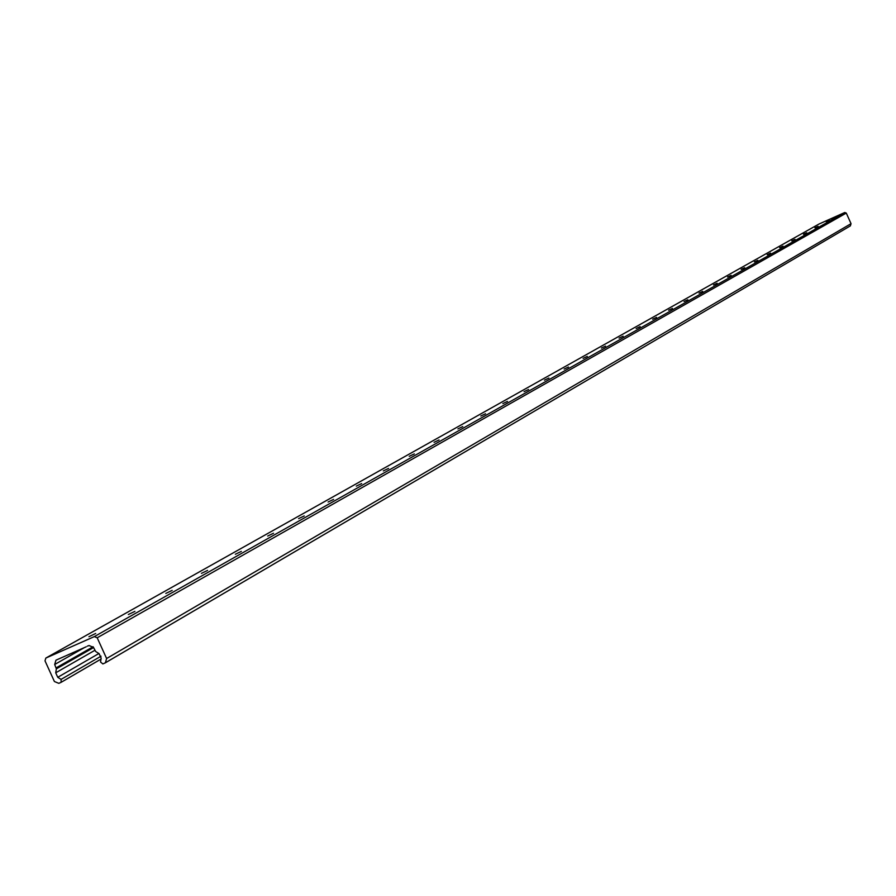 <?xml version="1.0" encoding="UTF-8"?>
<svg xmlns="http://www.w3.org/2000/svg" width="896" height="896" viewBox="0 0 896 896"><rect width="100%" height="100%" fill="white"/><g stroke="black" fill="none" stroke-linecap="round" stroke-linejoin="round"><path stroke-width="1.34" d="M826.045 221.547L829.17 220.091L826.045 221.547M814.934 227.808L818.104 226.33L814.934 227.808M803.51 234.248L806.725 232.747L803.51 234.248M791.75 240.867L795.021 239.344L791.75 240.867M779.654 247.677L782.981 246.12L779.654 247.677M767.211 254.688L770.594 253.109L767.211 254.688M754.387 261.912L757.826 260.31L754.387 261.912M741.171 269.349L744.677 267.714L741.171 269.349M727.552 277.021L731.114 275.352L727.552 277.021M713.507 284.939L717.136 283.237L713.507 284.939M699.026 293.093L702.71 291.368L699.026 293.093M684.062 301.515L687.826 299.757L684.062 301.515M668.618 310.218L672.448 308.426L668.618 310.218M652.658 319.211L656.566 317.374L652.658 319.211M636.149 328.507L640.136 326.637L636.149 328.507M619.08 338.117L623.146 336.213L619.08 338.117M601.406 348.074L605.562 346.125L601.406 348.074M583.106 358.378L587.339 356.384L583.106 358.378M564.144 369.062L568.467 367.024L564.144 369.062M544.466 380.139L548.89 378.056L544.466 380.139M524.059 391.642L528.573 389.514L524.059 391.642M502.858 403.581L507.483 401.397L502.858 403.581M480.827 415.99L485.565 413.75L480.827 415.99M457.923 428.893L462.762 426.597L457.923 428.893M434.078 442.322L439.04 439.97L434.078 442.322M409.237 456.31L414.322 453.902L409.237 456.31M383.342 470.904L388.562 468.429L383.342 470.904M356.317 486.114L361.67 483.582L356.317 486.114M328.093 502.018L333.592 499.408L328.093 502.018M298.581 518.638L304.237 515.95L298.581 518.638M267.702 536.032L273.515 533.254L267.702 536.032M235.357 554.243L241.338 551.398L235.357 554.243M201.432 573.362L207.592 570.416L201.432 573.362M165.805 593.421L172.166 590.386L165.805 593.421M128.352 614.522L134.915 611.374L128.352 614.522M88.928 636.72L95.704 633.472L88.928 636.72M86.162 646.811L55.955 660.184L54.69 664.485L56.358 668.853L55.72 672.806L57.758 677.298L61.074 679.392L61.141 682.304L58.811 683.346L54.41 681.52L45.013 660.856L45.83 658.067L94.326 636.608L97.194 637.784L106.613 658.515L105.392 662.794L102.872 663.936L100.52 661.998L101.158 658.157L99.109 653.654L95.67 651.493L93.464 647.36L89.051 645.534L87.315 646.15M105.661 662.614L850.36 225.893L851.043 223.675L846.283 213.08L844.782 212.498L818.944 224.056M61.275 682.214L101.002 659.075M61.074 679.392L101.024 656.197M57.758 677.298L98.896 653.52M55.72 672.806L94.819 650.339M56.358 668.853L93.565 647.573M56.224 667.834L93.117 646.755M54.69 664.485L84.381 647.606M106.613 658.515L851.043 223.675M97.194 637.784L846.283 213.08M94.326 636.608L844.782 212.498M46.021 657.966L819.112 223.966M61.141 682.304L101.002 659.098M105.392 662.794L850.36 225.893M45.83 658.067L819.022 224.011"/></g></svg>
